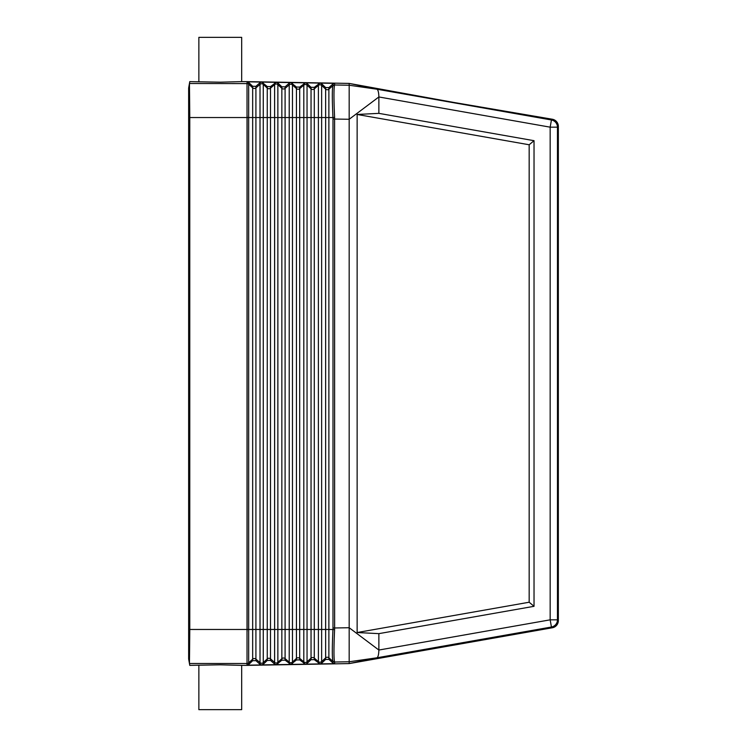 <?xml version="1.0" encoding="UTF-8"?>
<svg xmlns="http://www.w3.org/2000/svg" width="747" height="747" viewBox="0 0 747 747"><rect width="100%" height="100%" fill="white"/><g stroke="black" fill="none" stroke-linecap="round" stroke-linejoin="round"><path stroke-width="1.12" d="M332.994 627.975L332.957 629.46C332.107 647.948 332.107 658.574 332.957 661.347L334.591 661.935C333.76 659.087 333.76 648.303 334.591 629.581L334.628 627.975L332.994 627.975L332.994 119.025L332.957 117.54L325.636 117.54L325.636 89.117L321.64 85.419L321.64 83.757L325.636 87.558L328.876 87.614L332.994 83.953L334.628 83.347L247.108 81.815L247.024 83.599L189.449 83.496L189.775 81.628L220.262 82.189L241.673 81.628L241.673 37.35L198.861 37.35L198.861 81.628M290.798 82.581L289.21 83.188L289.21 117.54L274.616 117.54L274.616 629.46L270.498 629.46L270.498 88.155L274.616 84.598L274.616 117.54L260.021 117.54L260.021 629.46L255.913 629.46L255.913 117.54L248.676 117.54L248.676 82.478L252.663 86.279L255.913 86.335L255.913 117.54L260.021 117.54L260.021 84.346L255.913 87.894A2.437 2.428 -0 0 1 252.663 87.838L248.676 84.15A2.437 2.428 -0 0 0 247.117 83.496L247.024 81.628L349.176 83.412L349.176 119.268L378.869 96.961L378.869 113.357L534.03 140.688L534.03 606.312L529.165 602.231L357.141 632.532L378.869 633.643L378.869 650.039L550.166 619.833L551.435 627.022L552.322 627.769A7.302 7.293 -140 0 0 558.354 620.58L558.354 126.42A7.302 7.293 140 0 0 552.322 119.231L453.317 102.358L349.54 83.477L376.927 89.21L551.435 119.978L552.322 119.231M261.618 82.077L260.021 82.684L255.913 86.335M276.203 82.329L270.498 86.587L267.258 86.531L261.702 82.077M270.498 86.587L270.498 88.155A2.437 2.428 -0 0 1 267.258 88.099L267.258 629.46L260.021 629.46L260.021 662.654L255.913 659.106L255.913 629.46L248.676 629.46L248.676 664.522L247.108 665.185L247.024 663.401L247.024 665.372L349.176 663.588L376.927 657.79L349.176 661.767L349.176 627.732L334.628 627.975L334.591 117.419C333.76 98.697 333.76 87.913 334.591 85.065L334.628 83.347M558.354 126.42L557.458 127.167L557.458 619.833A7.293 7.293 130 0 1 551.435 627.022L376.927 657.79C378.103 657.155 378.748 654.568 378.869 650.039L349.176 627.732L349.176 119.268L332.994 119.025M321.64 83.757L320.08 83.094M334.591 117.419L332.957 117.54C332.107 99.052 332.107 88.426 332.957 85.653L328.876 89.173A2.437 2.428 -0 0 1 325.636 89.117L325.636 87.558M305.392 82.842L299.687 87.1L296.447 87.044L290.891 82.581M328.876 87.614L328.876 629.46L325.636 629.46L325.636 117.54L318.399 117.54L318.399 85.363L314.282 88.912L314.282 629.46L318.399 629.46L318.399 117.54L303.805 117.54L303.805 85.111A2.437 2.428 -0 0 1 307.045 85.167L307.045 83.505L305.486 82.842M319.987 83.094L314.282 87.352L311.041 87.296L307.045 83.505M248.676 82.478L247.108 81.815M274.616 82.936L274.616 84.598A2.437 2.428 -0 0 1 277.865 84.654L277.865 82.992L276.297 82.329M189.449 83.496L188.646 88.034L189.449 83.496L189.766 114.889L188.646 114.889L188.646 88.034L188.646 658.966L189.449 663.504L189.486 654.195L188.646 658.966L189.486 654.195M318.399 83.701L318.399 85.363A2.437 2.428 -0 0 1 321.64 85.419L321.64 629.46L318.399 629.46L318.399 661.637L314.282 658.088L314.282 629.46L311.041 629.46L311.041 88.856L307.045 85.167L307.045 663.495L311.041 659.704L314.282 659.648L319.987 663.906L321.64 663.243L325.636 659.442L328.876 659.386L332.994 663.047L332.994 661.422L334.591 661.935M247.024 81.628L241.673 81.628M247.024 83.599L247.024 117.54L189.785 117.54L189.785 629.46L247.024 629.469L247.024 117.531C247.052 114.422 247.08 114.422 247.108 117.531L248.676 117.54L248.676 629.46L247.108 629.46L247.108 117.54M189.785 117.54L189.766 114.889M281.852 660.208L285.093 660.152L290.798 664.419L276.297 664.671L281.852 660.208L281.852 658.649L277.865 662.346L277.865 664.008M247.108 629.469L247.024 629.469C247.052 632.578 247.08 632.578 247.108 629.469L247.108 629.46M260.021 82.684L260.021 84.346A2.437 2.428 -0 0 1 263.271 84.402L263.271 664.26L267.258 660.469L270.498 660.413L274.616 664.064L276.297 664.671M305.392 664.158L299.687 659.9L296.447 659.956L290.891 664.419L305.486 664.158L307.045 663.495M188.646 88.034L189.486 92.805L188.646 88.034M277.865 82.992L281.852 86.792L285.093 86.848L289.21 83.188M334.591 85.065L332.957 85.653L334.628 84.99L349.176 85.233L376.927 89.21C378.103 89.845 378.748 92.432 378.869 96.961L550.166 127.167L550.166 619.833L557.458 619.833L558.354 620.58M357.141 632.532L357.141 114.468L378.869 113.357M378.869 633.643L534.03 606.312M529.165 602.231L529.165 144.769L357.141 114.468M534.03 140.688L529.165 144.769M248.676 664.522L252.663 660.721L255.913 660.665L260.021 664.316L261.618 664.923L263.271 664.26M320.08 663.906L334.628 663.653L332.994 663.047M252.663 86.279L252.663 659.162L248.676 662.85A2.437 2.428 0 0 1 247.117 663.504L189.449 663.504L189.766 632.111L188.646 632.111L188.646 658.966L189.775 665.372L220.262 664.811L241.673 665.372L241.673 709.65L198.861 709.65L198.861 665.372M247.024 665.372L241.673 665.372M189.785 629.46L189.766 632.111M261.618 664.923L247.108 665.185M334.628 663.653L334.628 662.01L349.176 661.767L349.176 663.588M349.54 663.523L552.322 627.769M276.203 664.671L261.702 664.923M319.987 663.906L305.486 664.158M314.282 659.648L314.282 658.088A2.437 2.428 0 0 0 311.041 658.144L311.041 629.46L303.805 629.46L303.805 661.889A2.437 2.428 0 0 0 307.045 661.833L311.041 658.144L311.041 659.704M303.805 83.449L303.805 85.111L299.687 88.66L299.687 117.54L303.805 117.54L303.805 629.46L296.447 629.46L296.447 659.956M334.591 629.581L328.876 629.46L328.876 659.386M303.805 663.551L303.805 661.889L299.687 658.34L299.687 117.54L289.21 117.54L289.21 629.46L285.093 629.46L285.093 88.407L289.21 84.85A2.437 2.428 -0 0 1 292.46 84.906L292.46 83.244M296.447 87.044L296.447 88.604L292.46 84.906L292.46 629.46L296.447 629.46L296.447 88.604A2.437 2.428 -0 0 0 299.687 88.66L299.687 87.1M267.258 86.531L267.258 88.099L263.271 84.402L263.271 82.74M260.021 664.316L260.021 662.654A2.437 2.428 0 0 0 263.271 662.598L267.258 658.901L267.258 660.469M285.093 86.848L285.093 88.407A2.437 2.428 -0 0 1 281.852 88.351L281.852 629.46L285.093 629.46L285.093 658.593A2.437 2.428 0 0 0 281.852 658.649L281.852 629.46L277.865 629.46L277.865 662.346A2.437 2.428 0 0 1 274.616 662.402L274.616 664.064M289.21 663.812L289.21 662.15A2.437 2.428 0 0 0 292.46 662.094L292.46 629.46L289.21 629.46L289.21 662.15L285.093 658.593L285.093 660.152M281.852 86.792L281.852 88.351L277.865 84.654L277.865 629.46L274.616 629.46L274.616 662.402L270.498 658.845A2.437 2.428 0 0 0 267.258 658.901L267.258 629.46L270.498 629.46L270.498 660.413M314.282 87.352L314.282 88.912A2.437 2.428 -0 0 1 311.041 88.856L311.041 87.296M332.994 83.953L332.994 85.578M550.166 127.167L551.435 119.978A7.293 7.293 -130 0 1 557.458 127.167L550.166 127.167M332.994 661.422L328.876 657.827A2.437 2.428 0 0 0 325.636 657.883L325.636 629.46L321.64 629.46L321.64 663.243M299.687 659.9L299.687 658.34A2.437 2.428 0 0 0 296.447 658.396L292.46 662.094L292.46 663.756M255.913 660.665L255.913 659.106A2.437 2.428 0 0 0 252.663 659.162L252.663 660.721M247.024 629.469L247.024 663.401M325.636 659.442L325.636 657.883L321.64 661.581A2.437 2.428 0 0 1 318.399 661.637L318.399 663.299"/></g></svg>
